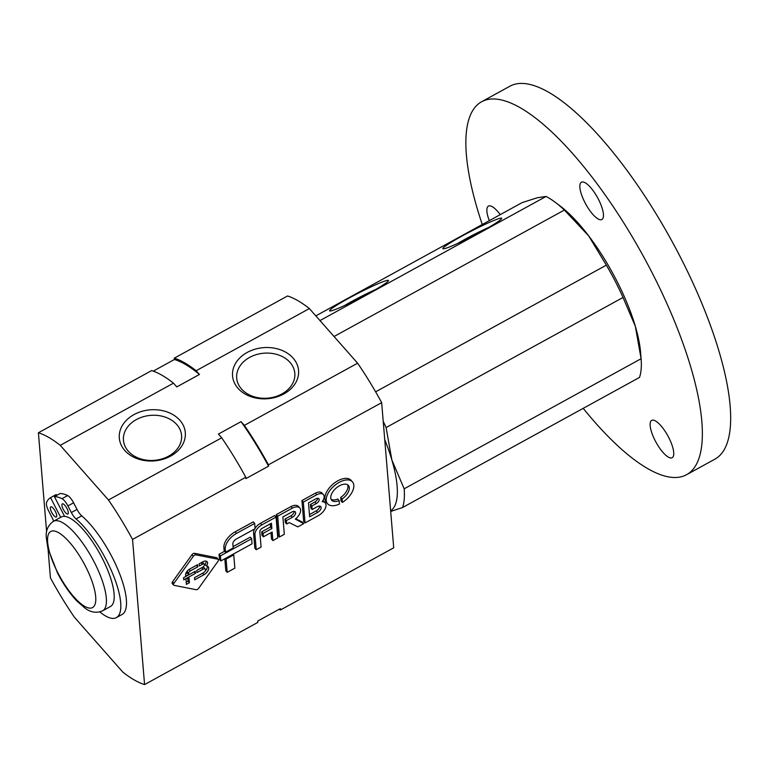 <?xml version="1.0" encoding="UTF-8"?>
<svg xmlns="http://www.w3.org/2000/svg" width="768" height="768" viewBox="0 0 768 768"><rect width="100%" height="100%" fill="white"/><g stroke="black" fill="none" stroke-linecap="round" stroke-linejoin="round"><path stroke-width="1.15" d="M220.416 555.859L220.838 560.947L252.058 543.811L251.635 538.723L220.416 555.859L219.043 554.294L224.659 551.213M251.635 538.723L250.253 537.158L233.069 546.595M220.838 560.947L219.466 559.382L219.043 554.294M225.264 549.091L225.523 552.202L224.141 550.637L223.882 547.526A14.41 7.91 -41.4 0 1 235.104 531.85L253.286 521.866L254.669 523.43L236.486 533.414A14.41 7.91 138.6 0 0 225.264 549.091L223.882 547.526M225.523 552.202L233.184 547.997L232.848 543.926A4.541 2.496 138.6 0 1 236.16 539.117L255.101 528.71L254.669 523.43M226.09 559.085L227.194 572.352L234.854 568.147L233.75 554.88L226.09 559.085L225.485 558.394M233.75 554.88L233.146 554.189M227.194 572.352L225.811 570.787L224.813 558.768M256.214 549.734L261.101 547.046L259.834 531.782A3.322 1.824 138.6 0 1 262.426 528.163L271.45 523.219L271.891 528.557L263.088 533.395L263.366 536.822L272.17 531.994L272.89 540.586L277.776 537.898L276.058 517.085L261.859 524.87A8.87 4.867 138.6 0 0 254.947 534.518L256.214 549.734L254.832 548.17L253.565 532.954A8.87 4.867 -41.4 0 1 254.669 528.95M255.072 528.298A8.87 4.867 -41.4 0 1 260.477 523.306L274.675 515.52L276.058 517.085M271.891 528.557L270.509 526.992L270.25 523.872M263.088 533.395L261.706 531.83L270.509 526.992M263.366 536.822L261.984 535.258L261.706 531.83M272.89 540.586L271.507 539.021L270.979 532.646M292.378 508.118L277.699 516.173L279.427 536.986L284.323 534.307L282.883 516.941L291.888 511.987A4.224 2.323 138.6 0 1 295.286 511.862A4.224 2.323 138.6 0 1 292.339 517.334L286.387 520.598L286.675 524.026L289.277 522.605L297.83 526.886L303.734 523.642L295.306 519.101A9.734 5.347 138.6 0 0 299.818 508.022A9.734 5.347 138.6 0 0 292.378 508.118L290.995 506.554A9.734 5.347 -41.4 0 1 298.435 506.458L299.818 508.022M277.699 516.173L276.317 514.608L290.995 506.554M279.427 536.986L278.045 535.421L276.317 514.608M294.259 511.382A4.224 2.323 -41.4 0 1 290.957 515.77L285.005 519.034L286.387 520.598M286.675 524.026L285.293 522.461L285.005 519.034M303.734 523.642L302.362 522.077L295.718 518.755M316.723 494.755L303.312 502.118L305.04 522.931L318.451 515.568A9.878 5.424 138.6 0 0 325.2 502.867A9.878 5.424 138.6 0 0 322.195 501.706A8.717 4.79 138.6 0 0 323.434 494.64A8.717 4.79 138.6 0 0 316.723 494.755L315.341 493.19A8.717 4.79 -41.4 0 1 322.051 493.075L323.434 494.64M322.925 500.602A9.878 5.424 -41.4 0 1 323.818 501.302L325.2 502.867M303.312 502.118L301.93 500.554L315.341 493.19M305.04 522.931L303.658 521.366L301.93 500.554M315.859 498.835L308.496 502.877L309.648 516.797L317.635 512.41A4.474 2.458 138.6 0 0 320.765 506.611A4.474 2.458 138.6 0 0 317.174 506.746L312.134 509.52L310.752 507.955L310.464 504.451L311.846 506.016L316.253 503.597A3.763 2.074 138.6 0 0 318.883 498.72A3.763 2.074 138.6 0 0 315.859 498.835M317.798 498.278A3.763 2.074 -41.4 0 1 314.87 502.032L310.464 504.451M312.134 509.52L311.846 506.016M319.757 506.112A4.474 2.458 -41.4 0 1 316.262 510.845L309.466 514.57M339.149 500.592A11.155 6.125 138.6 0 1 331.67 500.218A11.155 6.125 138.6 0 1 335.981 488.237A11.155 6.125 138.6 0 1 348.403 485.453A11.155 6.125 138.6 0 1 342.077 498.989L342.365 502.435A16.57 9.101 138.6 0 0 352.464 481.872A16.57 9.101 138.6 0 0 334.013 486.01A16.57 9.101 138.6 0 0 327.61 503.798A16.57 9.101 138.6 0 0 339.437 504.048L339.149 500.592L337.766 499.027A11.155 6.125 -41.4 0 1 331.104 499.325M342.365 502.435L340.982 500.87L340.704 497.424A11.155 6.125 -41.4 0 0 347.587 484.771M327.61 503.798L326.237 502.234A16.57 9.101 -41.4 0 1 332.64 484.445A16.57 9.101 -41.4 0 1 351.082 480.307L352.464 481.872M342.077 498.989L340.704 497.424M173.923 583.363A2.218 1.219 138.6 0 0 173.645 585.101A2.218 1.219 138.6 0 0 174.086 585.341L196.07 589.699A2.218 1.219 138.6 0 0 198.682 588.269L218.064 561.197A2.218 1.219 138.6 0 0 218.342 559.459A2.218 1.219 138.6 0 0 217.901 559.219L195.907 554.87A2.218 1.219 138.6 0 0 193.306 556.301L173.923 583.363L172.541 581.798L191.923 554.736A2.218 1.219 -41.4 0 1 194.525 553.306L216.518 557.654A2.218 1.219 -41.4 0 1 216.96 557.894L218.342 559.459M173.645 585.101L172.262 583.536A2.218 1.219 -41.4 0 1 172.541 581.798M203.03 569.242A2.851 1.565 138.6 0 1 205.315 569.155A2.851 1.565 138.6 0 1 203.328 572.842L194.525 577.68L194.698 579.811L203.942 574.733A6.25 3.427 138.6 0 0 208.205 566.717A6.25 3.427 138.6 0 0 206.4 565.978A5.395 2.966 138.6 0 0 207.12 561.667A5.395 2.966 138.6 0 0 202.925 561.763L199.142 563.837L199.325 565.968L202.426 564.269A2.333 1.277 138.6 0 1 204.298 564.202A2.333 1.277 138.6 0 1 202.675 567.206L196.781 570.451L196.954 572.582L203.03 569.242L201.706 567.744M201.696 562.435A2.333 1.277 -41.4 0 1 202.915 562.637L204.298 564.202M206.17 561.11A5.395 2.966 -41.4 0 1 205.018 564.413L206.4 565.978M207.293 566.131A6.25 3.427 -41.4 0 1 205.094 571.2M203.942 574.733L202.618 573.235M195.466 573.389L195.293 571.267L183.59 577.69L183.763 579.821L195.466 573.389L194.141 571.891M202.397 567.36A2.851 1.565 -41.4 0 1 203.933 567.59L205.315 569.155M189.418 582.72L188.966 577.306L185.952 578.957L186.394 584.371L189.418 582.72L188.035 581.155L186.211 582.154M187.766 577.958L188.035 581.155M188.736 574.522L188.63 573.302A2.218 1.219 138.6 0 1 190.358 570.893L197.76 566.832L197.587 564.691L189.926 568.896A5.539 3.043 138.6 0 0 185.616 574.925L185.722 576.182L188.736 574.522L187.354 572.957L185.712 573.859M197.76 566.832L196.435 565.325M188.63 573.302L187.258 571.738A2.218 1.219 -41.4 0 1 187.488 570.816M187.258 571.738L187.354 572.957M46.627 531.888L38.4 432.768A142.992 45.245 61.2 0 1 60.24 445.334L108.461 499.978A142.992 45.245 61.2 0 1 132.538 539.434L144.576 684.586A142.992 45.245 61.2 0 1 122.736 672.01L74.515 617.366A142.992 45.245 61.2 0 1 50.438 577.91L48.029 548.794M153.235 371.126L174.403 359.501L174.288 358.157L287.53 295.987A142.992 45.245 61.2 0 1 309.37 308.563L357.6 363.197A142.992 45.245 61.2 0 1 381.667 402.653L393.715 547.805L280.474 609.974L280.358 608.63L257.712 621.062L257.818 622.406L144.576 684.586M132.538 539.434L245.779 477.264L245.894 478.608L268.541 466.176L268.426 464.832L381.667 402.653M38.4 432.768L151.642 370.589A142.992 45.245 61.2 0 1 173.482 383.165L176.774 386.899L199.43 374.467L196.128 370.733L309.37 308.563M247.229 352.426A33.12 25.622 175.3 0 1 298.55 370.464A33.12 25.622 175.3 0 1 250.848 396.653A33.12 25.622 175.3 0 1 247.229 352.426M133.987 414.605A33.12 25.622 175.3 0 1 185.309 432.634A33.12 25.622 175.3 0 1 137.606 458.822A33.12 25.622 175.3 0 1 133.987 414.605M108.461 499.978L221.702 437.808A142.992 45.245 61.2 0 1 245.779 477.264M357.6 363.197L244.358 425.376L241.056 421.642L218.41 434.074L221.702 437.808M60.24 445.334L173.482 383.165M174.288 358.157A142.992 45.245 61.2 0 1 196.128 370.733M174.403 359.501A141.293 44.707 61.2 0 1 199.43 374.467M244.358 425.376A142.992 45.245 61.2 0 1 268.426 464.832M241.056 421.642A141.293 44.707 61.2 0 1 268.541 466.176M280.474 609.974A142.992 45.245 61.2 0 1 278.88 609.446M136.378 419.578A29.165 22.56 175.3 0 1 181.574 435.446A29.165 22.56 175.3 0 1 154.368 460.339A29.165 22.56 175.3 0 1 123.446 440.266A29.165 22.56 175.3 0 1 136.378 419.578M249.619 357.408A29.165 22.56 175.3 0 1 294.816 373.267A29.165 22.56 175.3 0 1 267.61 398.16A29.165 22.56 175.3 0 1 236.688 378.096A29.165 22.56 175.3 0 1 249.619 357.408M60.691 517.325L50.534 497.654A73.2 23.165 -118.8 0 0 46.56 502.646A9.264 2.928 -118.8 0 0 48.605 510.874L52.032 517.507A9.264 2.928 -118.8 0 1 53.606 521.213M50.534 497.654L56.198 494.544L56.65 495.418M66.941 508.464A5.789 1.834 -118.8 0 0 62.333 503.856A5.789 1.834 -118.8 0 0 63.514 509.818A5.789 1.834 -118.8 0 0 67.901 514.003A5.789 1.834 -118.8 0 0 66.941 508.464M55.344 511.44A5.789 1.834 -118.8 0 0 50.736 506.842A5.789 1.834 -118.8 0 0 51.917 512.794A5.789 1.834 -118.8 0 0 56.304 516.989A5.789 1.834 -118.8 0 0 55.344 511.44M99.811 611.933A59.923 18.96 -118.8 0 0 116.381 617.626A59.923 18.96 -118.8 0 0 112.992 574.426A59.923 18.96 -118.8 0 0 76.051 518.928L81.715 515.818A9.264 2.928 -118.8 0 1 77.021 509.434L73.594 502.8A9.264 2.928 -118.8 0 0 67.661 495.571A73.2 23.165 -118.8 0 0 60.067 493.546L54.403 496.656L64.579 516.365M54.403 496.656A73.2 23.165 -118.8 0 1 61.997 498.672A9.264 2.928 -118.8 0 1 67.93 505.91L71.357 512.544A9.264 2.928 -118.8 0 0 76.051 518.928M116.381 617.626L122.035 614.515A59.923 18.96 -118.8 0 0 118.656 571.315A59.923 18.96 -118.8 0 0 81.715 515.818M383.213 421.306A108.95 34.474 61.2 0 1 386.102 427.555L623.03 297.475L635.338 326.304A102.134 32.323 61.2 0 1 640.579 352.31L641.107 358.723A108.95 34.474 61.2 0 1 639.485 377.443L402.557 507.523L390.691 511.459M384.73 439.574A102.134 32.323 61.2 0 1 391.862 459.974L386.102 427.555M402.557 507.523A108.95 34.474 61.2 0 0 404.17 488.803L391.862 459.974A102.134 32.323 61.2 0 1 390.653 510.893M334.032 336.509L564.365 210.048L588.624 235.805A102.134 32.323 61.2 0 1 635.338 326.304L641.107 358.723L404.17 488.803M319.978 320.582L546.067 196.454A108.95 34.474 61.2 0 1 555.485 202.483A108.95 34.474 61.2 0 1 564.365 210.048M375.619 391.834L606.355 265.152A108.95 34.474 61.2 0 1 623.03 297.475M555.485 202.483L560.342 206.16A102.134 32.323 61.2 0 1 588.624 235.805L606.355 265.152M315.83 315.878L522.163 202.598L537.379 197.731L546.067 196.454M53.462 521.29L61.248 517.018A51.072 16.157 61.2 0 1 99.994 554.006A51.072 16.157 61.2 0 1 110.41 606.547L102.624 610.819A51.072 16.157 61.2 0 0 92.208 558.278A51.072 16.157 61.2 0 0 53.462 521.29C47.99 525.235 45.6 530.688 46.291 537.648L47.885 548.237L57.552 573.091C63.274 584.093 69.648 593.338 76.666 600.826L84.768 607.949C90.547 612.422 96.499 613.382 102.624 610.819M482.266 224.496A212.784 67.334 61.2 0 1 481.69 101.702A212.784 67.334 61.2 0 1 643.114 255.821A212.784 67.334 61.2 0 1 686.496 474.749A212.784 67.334 61.2 0 1 583.2 408.346M584.947 202.589A21.283 6.73 61.2 0 1 581.414 182.208A21.283 6.73 61.2 0 1 597.552 197.626A21.283 6.73 61.2 0 1 601.891 219.514A21.283 6.73 61.2 0 1 584.947 202.589M489.312 220.627A21.283 6.73 61.2 0 1 488.438 206.112A21.283 6.73 61.2 0 1 500.227 214.637M655.229 440.774A21.283 6.73 61.2 0 1 651.696 420.394A21.283 6.73 61.2 0 1 667.843 435.811A21.283 6.73 61.2 0 1 672.182 457.699A21.283 6.73 61.2 0 1 655.229 440.774M481.69 101.702L510 86.16A212.784 67.334 61.2 0 1 671.424 240.278A212.784 67.334 61.2 0 1 714.806 459.206L686.496 474.749M461.827 236.16A33.12 2.534 152.7 0 1 501.706 218.506A33.12 2.534 152.7 0 1 473.434 235.728A33.12 2.534 152.7 0 1 443.011 248.794A33.12 2.534 152.7 0 1 461.827 236.16M348.586 298.339A33.12 2.534 152.7 0 1 388.464 280.675A33.12 2.534 152.7 0 1 360.192 297.907A33.12 2.534 152.7 0 1 329.77 310.973A33.12 2.534 152.7 0 1 348.586 298.339M344.515 305.568A29.165 2.237 152.7 0 1 351.638 301.517A29.165 2.237 152.7 0 1 375.514 289.565M457.757 243.398A29.165 2.237 152.7 0 1 464.88 239.347A29.165 2.237 152.7 0 1 488.755 227.395M236.486 533.414L235.104 531.85M261.859 524.87L260.477 523.306M254.947 534.518L253.565 532.954M292.339 517.334L290.957 515.77M316.253 503.597L314.87 502.032M317.635 512.41L316.262 510.845M217.901 559.219L216.518 557.654M202.426 564.269L201.101 562.762M193.306 556.301L191.923 554.736M195.907 554.87L194.525 553.306M190.358 570.893L189.072 569.434M61.997 498.672L67.661 495.571M71.357 512.544L77.021 509.434M67.93 505.91L73.594 502.8M57.984 573.072A43.411 13.738 61.2 0 1 61.325 534.49A43.411 13.738 61.2 0 1 95.712 601.104A43.411 13.738 61.2 0 1 57.984 573.072"/></g></svg>
